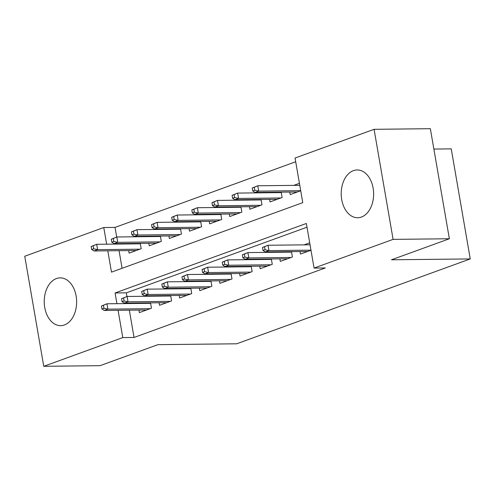 <?xml version="1.0" encoding="UTF-8"?>
<svg xmlns="http://www.w3.org/2000/svg" width="495" height="495" viewBox="0 0 495 495"><rect width="100%" height="100%" fill="white"/><g stroke="black" fill="none" stroke-linecap="round" stroke-linejoin="round"><path stroke-width="0.74" d="M361.424 217.051A23.896 16.205 89.4 0 1 357.675 217.744A23.896 16.205 89.4 0 1 341.352 196.812A23.896 16.205 89.4 0 1 353.411 170.651A23.896 16.205 89.4 0 1 357.155 169.958A23.896 16.205 89.4 0 1 373.484 190.891A23.896 16.205 89.4 0 1 361.424 217.051M64.437 324.961A23.896 16.205 89.4 0 1 60.693 325.654A23.896 16.205 89.4 0 1 44.364 304.722A23.896 16.205 89.4 0 1 56.424 278.561A23.896 16.205 89.4 0 1 60.167 277.868A23.896 16.205 89.4 0 1 76.496 298.801A23.896 16.205 89.4 0 1 64.437 324.961M433.874 149.063L451.242 148.871L470.25 258.928L236.69 343.796L157.911 344.656L100.027 365.687L43.758 366.3L24.75 256.243L103.777 227.527L106.654 244.184M295.701 161.76L115.032 227.409L103.777 227.527M107.799 250.817L111.486 272.145L302.767 202.647L295.057 158.029L374.084 129.313L393.098 239.37L314.065 268.086L306.362 223.468L115.081 292.966L116.931 303.676M393.098 239.37L449.361 238.757L430.353 128.7L374.084 129.313M300.019 251.553L300.453 254.077L310.99 250.253M279.885 258.866L280.319 261.397L292.403 257.004L291.475 251.646M259.751 266.18L260.184 268.711L272.269 264.318L271.34 258.959M239.617 273.5L240.05 276.024L252.134 271.637L251.206 266.273M219.477 280.813L219.916 283.344L231.994 278.951L231.072 273.593M199.343 288.127L199.782 290.658L211.86 286.271L210.938 280.906M179.209 295.447L179.648 297.971L191.726 293.585L190.804 288.22M159.074 302.761L159.514 305.291L171.592 300.898L170.67 295.54M134.003 243.435L132.709 243.899M154.137 236.115L152.844 236.585M174.271 228.801L172.978 229.272M194.405 221.482L193.112 221.952M214.539 214.168L213.252 214.638M234.673 206.854L233.386 207.325M254.807 199.535L253.52 200.005M274.942 192.221L273.655 192.691M115.032 227.409L116.696 237.025M117.829 243.608L117.909 244.06M119.054 250.693L122.092 268.29M128.663 250.588L129.102 253.118L141.18 248.725L140.258 243.367M148.797 243.274L149.236 245.798L161.321 241.412L160.392 236.047M168.937 235.954L169.37 238.485L181.455 234.092L180.526 228.733M189.071 228.641L189.505 231.165L201.589 226.778L200.661 221.413M209.206 221.321L209.639 223.851L221.723 219.464L220.795 214.1M229.34 214.007L229.773 216.538L241.857 212.145L240.929 206.786M249.474 206.693L249.907 209.218L261.991 204.831L261.063 199.466M269.608 199.374L270.047 201.904L282.125 197.517L281.197 192.153M289.742 192.06L290.181 194.591L300.713 190.761M299.425 183.323L293.789 185.371M129.331 310.179L134.04 337.466L325.32 267.962L314.065 268.086M307.005 227.199L126.336 292.848L126.968 296.517M128.106 303.101L128.186 303.553M138.94 310.08L139.38 312.605L151.458 308.218L150.53 302.853M144.274 302.921L142.987 303.392M164.414 295.608L163.121 296.078M184.548 288.288L183.255 288.758M204.683 280.974L203.389 281.445M224.817 273.661L223.523 274.131M244.951 266.341L243.658 266.811M265.085 259.027L263.792 259.498M285.219 251.714L283.932 252.178M309.703 242.816L304.066 244.864M449.361 238.757L391.477 259.788L470.25 258.928M134.04 337.466L122.791 337.584L43.758 366.3M118.076 310.303L122.791 337.584M126.336 292.848L115.081 292.966M101.425 306.028L101.939 309.004L103.95 308.274L103.436 305.297L101.425 306.028L106.963 303.781L107.891 309.14L150.189 308.676M103.436 305.297L106.963 303.781L150.61 303.311M103.95 308.274L107.891 309.14L104.266 310.458L146.563 309.994M101.939 309.004L104.266 310.458M91.148 246.541L91.662 249.517L93.679 248.781L93.165 245.811L91.148 246.541L96.686 244.295L97.614 249.647L93.988 250.965L136.292 250.501M93.679 248.781L97.614 249.647L139.912 249.189M93.165 245.811L96.686 244.295L140.333 243.818M93.988 250.965L91.662 249.517M121.56 298.714L122.073 301.69L124.084 300.96L123.571 297.984L121.56 298.714L127.097 296.468L128.026 301.82L170.323 301.362M123.571 297.984L127.097 296.468L170.744 295.991M124.084 300.96L128.026 301.82L124.4 303.138L166.697 302.68M122.073 301.69L124.4 303.138M141.694 291.4L142.207 294.37L144.218 293.64L143.705 290.664L141.694 291.4L147.232 289.154L148.16 294.506L190.457 294.049M143.705 290.664L147.232 289.154L190.878 288.678M144.218 293.64L148.16 294.506L144.534 295.824L186.838 295.36M142.207 294.37L144.534 295.824M161.828 284.081L162.341 287.057L164.359 286.327L163.845 283.35L161.828 284.081L167.366 281.834L168.294 287.193L210.592 286.729M163.845 283.35L167.366 281.834L211.012 281.358M164.359 286.327L168.294 287.193L164.668 288.505L206.972 288.047M162.341 287.057L164.668 288.505M181.962 276.767L182.476 279.743L184.493 279.007L183.979 276.037L181.962 276.767L187.5 274.521L188.428 279.873L230.726 279.415M183.979 276.037L187.5 274.521L231.146 274.044M184.493 279.007L188.428 279.873L184.802 281.191L227.106 280.733M182.476 279.743L184.802 281.191M111.282 239.221L111.796 242.197L113.813 241.467L113.299 238.491L111.282 239.221L116.82 236.981L117.748 242.333L114.122 243.651L156.426 243.187M113.813 241.467L117.748 242.333L160.046 241.869M113.299 238.491L116.82 236.981L160.467 236.505M114.122 243.651L111.796 242.197M131.416 231.908L131.93 234.884L133.947 234.154L133.433 231.177L131.416 231.908L136.96 229.661L137.882 235.014L134.256 236.332L176.56 235.874M133.947 234.154L137.882 235.014L180.186 234.556M133.433 231.177L136.96 229.661L180.607 229.185M134.256 236.332L131.93 234.884M151.55 224.594L152.064 227.564L154.081 226.834L153.568 223.864L151.55 224.594L157.094 222.348L158.016 227.7L154.391 229.018L196.694 228.554M154.081 226.834L158.016 227.7L200.32 227.242M153.568 223.864L157.094 222.348L200.741 221.871M154.391 229.018L152.064 227.564M171.685 217.274L172.204 220.25L174.215 219.52L173.702 216.544L171.685 217.274L177.229 215.028L178.151 220.386L174.525 221.704L216.829 221.24M174.215 219.52L178.151 220.386L220.454 219.922M173.702 216.544L177.229 215.028L220.875 214.552M174.525 221.704L172.204 220.25M202.096 269.453L202.61 272.423L204.627 271.693L204.113 268.717L202.096 269.453L207.64 267.207L208.562 272.559L250.866 272.095M204.113 268.717L207.64 267.207L251.287 266.731M204.627 271.693L208.562 272.559L204.936 273.877L247.24 273.413M202.61 272.423L204.936 273.877M191.825 209.96L192.338 212.937L194.349 212.2L193.836 209.23L191.825 209.96L197.363 207.714L198.285 213.067L194.665 214.385L236.963 213.927M194.349 212.2L198.285 213.067L240.589 212.609M193.836 209.23L197.363 207.714L241.009 207.238M194.665 214.385L192.338 212.937M222.23 262.133L222.744 265.11L224.761 264.38L224.247 261.403L222.23 262.133L227.774 259.887L228.696 265.246L271 264.782M224.247 261.403L227.774 259.887L271.421 259.411M224.761 264.38L228.696 265.246L225.07 266.558L267.374 266.1M222.744 265.11L225.07 266.558M242.364 254.82L242.884 257.796L244.895 257.06L244.381 254.09L242.364 254.82L247.908 252.574L248.83 257.926L291.134 257.468M244.381 254.09L247.908 252.574L291.555 252.097M244.895 257.06L248.83 257.926L245.204 259.244L287.508 258.78M242.884 257.796L245.204 259.244M262.505 247.5L263.018 250.476L265.029 249.746L264.516 246.77L262.505 247.5L268.043 245.254L268.964 250.612L310.971 250.154M264.516 246.77L268.043 245.254L310.043 244.796M265.029 249.746L268.964 250.612L265.345 251.93L307.642 251.466M263.018 250.476L265.345 251.93M211.959 202.647L212.473 205.617L214.483 204.887L213.97 201.911L211.959 202.647L217.497 200.401L218.419 205.753L214.799 207.071L257.097 206.607M214.483 204.887L218.419 205.753L260.723 205.289M213.97 201.911L217.497 200.401L261.143 199.924M214.799 207.071L212.473 205.617M232.093 195.327L232.607 198.303L234.618 197.573L234.104 194.597L232.093 195.327L237.631 193.081L238.553 198.439L234.933 199.751L277.231 199.293M234.618 197.573L238.553 198.439L280.857 197.975M234.104 194.597L237.631 193.081L281.278 192.605M234.933 199.751L232.607 198.303M252.227 188.013L252.741 190.99L254.752 190.253L254.238 187.283L252.227 188.013L257.765 185.767L258.693 191.12L255.067 192.437L297.365 191.973M254.752 190.253L258.693 191.12L300.694 190.662M254.238 187.283L257.765 185.767L299.772 185.309M255.067 192.437L252.741 190.99"/></g></svg>
